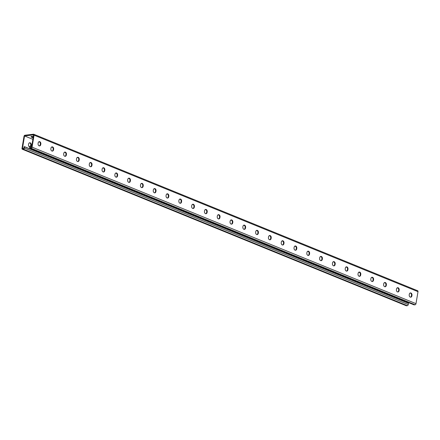 <?xml version="1.0" encoding="UTF-8"?>
<svg xmlns="http://www.w3.org/2000/svg" width="440" height="440" viewBox="0 0 440 440"><rect width="100%" height="100%" fill="white"/><g stroke="black" fill="none" stroke-linecap="round" stroke-linejoin="round"><path stroke-width="0.66" d="M31.383 146.57L30.74 146.3L31.092 146.262M417.434 290.725A1.078 0.688 112.2 0 1 417.67 290.752L33.743 134.255A1.078 0.688 112.2 0 0 33.506 134.222L24.915 135.229A1.078 0.688 -67.8 0 0 24.008 136.345L22 148.335A1.078 0.688 -67.8 0 0 22.33 149.248A1.078 0.688 -67.8 0 0 22.567 149.276L23.425 149.177A1.078 0.688 -67.8 0 0 24.332 148.06L24.563 146.691L24.068 146.746L23.782 148.462L22.434 148.621L24.552 135.944L33.638 134.876L31.515 147.554L30.168 147.714L30.454 145.998L30.745 146.305M33.743 134.255A1.078 0.688 112.2 0 1 34.073 135.163L32.065 147.153A1.078 0.688 112.2 0 1 31.158 148.269L30.3 148.368A1.078 0.688 112.2 0 1 30.063 148.34A1.078 0.688 112.2 0 1 29.733 147.428L29.964 146.058L30.454 145.998M33.358 136.543A2.244 0.572 9.5 0 0 31.042 136.736A2.244 0.572 9.5 0 0 31.719 137.286L33.138 137.863M24.552 135.944L32.89 139.343M38.88 141.785L39.875 142.191M51.678 146.999L52.674 147.406M64.477 152.218L65.472 152.625M77.27 157.432L78.265 157.839M90.068 162.652L91.064 163.059M102.867 167.865L103.862 168.273M115.665 173.085L116.661 173.492M128.464 178.299L129.459 178.706M141.262 183.519L142.257 183.926M154.055 188.733L155.051 189.139M166.854 193.952L167.849 194.359M179.652 199.166L180.648 199.573M192.451 204.386L193.446 204.793M205.249 209.6L206.245 210.007M218.048 214.819L219.043 215.226M230.846 220.033L231.841 220.44M243.639 225.253L244.635 225.66M256.438 230.466L257.433 230.874M269.236 235.686L270.232 236.093M282.034 240.9L283.03 241.307M294.833 246.12L295.829 246.527M307.632 251.334L308.627 251.74M320.425 256.553L321.42 256.96M333.223 261.767L334.219 262.174M346.022 266.987L347.017 267.394M358.82 272.201L359.816 272.608M371.618 277.42L372.614 277.827M384.417 282.634L385.413 283.041M397.21 287.854L398.211 288.261M31.719 137.286L31.834 136.604L33.253 137.181M31.834 136.604A2.244 0.572 9.5 0 1 31.548 136.472M218.218 214.731A1.87 1.353 -96.7 0 1 219.522 217.129L219.428 217.674A1.87 1.353 -96.7 0 1 218.554 218.928M205.42 209.517A1.87 1.353 -96.7 0 1 206.723 211.91L206.63 212.46A1.87 1.353 -96.7 0 1 205.761 213.714M192.627 204.298A1.87 1.353 -96.7 0 1 193.924 206.696L193.831 207.24A1.87 1.353 -96.7 0 1 192.962 208.494M179.828 199.084A1.87 1.353 -96.7 0 1 181.126 201.476L181.032 202.026A1.87 1.353 -96.7 0 1 180.163 203.28M167.03 193.864A1.87 1.353 -96.7 0 1 168.328 196.262L168.239 196.806A1.87 1.353 -96.7 0 1 167.365 198.061M154.231 188.65A1.87 1.353 -96.7 0 1 155.529 191.043L155.441 191.593A1.87 1.353 -96.7 0 1 154.566 192.847M141.433 183.431A1.87 1.353 -96.7 0 1 142.736 185.829L142.643 186.373A1.87 1.353 -96.7 0 1 141.768 187.627M128.634 178.216A1.87 1.353 -96.7 0 1 129.938 180.609L129.844 181.159A1.87 1.353 -96.7 0 1 128.975 182.413M115.841 172.997A1.87 1.353 -96.7 0 1 117.139 175.395L117.046 175.94A1.87 1.353 -96.7 0 1 116.177 177.194M103.043 167.783A1.87 1.353 -96.7 0 1 104.341 170.176L104.247 170.726A1.87 1.353 -96.7 0 1 103.378 171.98M90.244 162.564A1.87 1.353 -96.7 0 1 91.542 164.962L91.449 165.506A1.87 1.353 -96.7 0 1 90.58 166.76M77.446 157.35A1.87 1.353 -96.7 0 1 78.743 159.742L78.656 160.292A1.87 1.353 -96.7 0 1 77.781 161.546M64.647 152.13A1.87 1.353 -96.7 0 1 65.945 154.528L65.857 155.073A1.87 1.353 -96.7 0 1 64.983 156.327M51.849 146.916A1.87 1.353 -96.7 0 1 53.152 149.309L53.059 149.859A1.87 1.353 -96.7 0 1 52.184 151.113M39.056 141.697A1.87 1.353 -96.7 0 1 40.354 144.095L40.26 144.639A1.87 1.353 -96.7 0 1 39.391 145.893M231.352 224.147A1.87 1.353 83.3 0 0 232.227 222.893L232.315 222.343A1.87 1.353 83.3 0 0 231.017 219.951M244.151 229.361A1.87 1.353 83.3 0 0 245.025 228.107L245.113 227.563A1.87 1.353 83.3 0 0 243.815 225.165M256.949 234.581A1.87 1.353 83.3 0 0 257.818 233.327L257.912 232.777A1.87 1.353 83.3 0 0 256.614 230.384M269.748 239.795A1.87 1.353 83.3 0 0 270.617 238.541L270.71 237.996A1.87 1.353 83.3 0 0 269.412 235.598M282.546 245.014A1.87 1.353 83.3 0 0 283.415 243.76L283.509 243.21A1.87 1.353 83.3 0 0 282.211 240.818M295.345 250.228A1.87 1.353 83.3 0 0 296.214 248.974L296.307 248.43A1.87 1.353 83.3 0 0 295.004 246.032M308.138 255.448A1.87 1.353 83.3 0 0 309.012 254.194L309.106 253.644A1.87 1.353 83.3 0 0 307.802 251.251M320.936 260.662A1.87 1.353 83.3 0 0 321.811 259.408L321.899 258.863A1.87 1.353 83.3 0 0 320.601 256.465M333.735 265.881A1.87 1.353 83.3 0 0 334.609 264.627L334.697 264.077A1.87 1.353 83.3 0 0 333.399 261.685M346.533 271.095A1.87 1.353 83.3 0 0 347.402 269.841L347.495 269.297A1.87 1.353 83.3 0 0 346.198 266.899M359.332 276.315A1.87 1.353 83.3 0 0 360.201 275.061L360.294 274.511A1.87 1.353 83.3 0 0 358.996 272.118M372.13 281.529A1.87 1.353 83.3 0 0 372.999 280.274L373.093 279.73A1.87 1.353 83.3 0 0 371.789 277.332M384.923 286.748A1.87 1.353 83.3 0 0 385.798 285.494L385.891 284.944A1.87 1.353 83.3 0 0 384.588 282.552M397.722 291.962A1.87 1.353 83.3 0 0 398.596 290.708L398.684 290.164A1.87 1.353 83.3 0 0 397.386 287.766M410.52 297.182A1.87 1.353 83.3 0 0 411.395 295.928L411.483 295.377A1.87 1.353 83.3 0 0 410.185 292.985M417.67 290.752A1.078 0.688 112.2 0 1 418 291.665L415.993 303.655A1.078 0.688 112.2 0 1 415.085 304.772L414.227 304.87A1.078 0.688 112.2 0 1 413.991 304.843L30.063 148.34M217.349 215.985L217.256 216.535A1.87 1.353 83.3 0 0 218.806 218.933A1.87 1.353 83.3 0 0 219.918 217.619L220.011 217.069A1.87 1.353 83.3 0 0 218.46 214.671A1.87 1.353 83.3 0 0 217.349 215.985M204.551 210.766L204.457 211.316A1.87 1.353 83.3 0 0 206.008 213.714A1.87 1.353 83.3 0 0 207.119 212.399L207.213 211.855A1.87 1.353 83.3 0 0 205.662 209.457A1.87 1.353 83.3 0 0 204.551 210.766M191.752 205.552L191.664 206.102A1.87 1.353 83.3 0 0 193.21 208.5A1.87 1.353 83.3 0 0 194.321 207.185L194.414 206.635A1.87 1.353 83.3 0 0 192.869 204.237A1.87 1.353 83.3 0 0 191.752 205.552M178.954 200.332L178.865 200.882A1.87 1.353 83.3 0 0 180.411 203.28A1.87 1.353 83.3 0 0 181.528 201.965L181.615 201.421A1.87 1.353 83.3 0 0 180.07 199.023A1.87 1.353 83.3 0 0 178.954 200.332M166.155 195.118L166.067 195.668A1.87 1.353 83.3 0 0 167.613 198.066A1.87 1.353 83.3 0 0 168.729 196.752L168.817 196.202A1.87 1.353 83.3 0 0 167.272 193.804A1.87 1.353 83.3 0 0 166.155 195.118M153.362 189.899L153.269 190.448A1.87 1.353 83.3 0 0 154.82 192.847A1.87 1.353 83.3 0 0 155.93 191.532L156.024 190.988A1.87 1.353 83.3 0 0 154.473 188.59A1.87 1.353 83.3 0 0 153.362 189.899M140.564 184.685L140.47 185.235A1.87 1.353 83.3 0 0 142.021 187.632A1.87 1.353 83.3 0 0 143.132 186.318L143.226 185.768A1.87 1.353 83.3 0 0 141.674 183.37A1.87 1.353 83.3 0 0 140.564 184.685M127.765 179.465L127.672 180.015A1.87 1.353 83.3 0 0 129.222 182.413A1.87 1.353 83.3 0 0 130.334 181.099L130.427 180.554A1.87 1.353 83.3 0 0 128.876 178.156A1.87 1.353 83.3 0 0 127.765 179.465M114.967 174.251L114.873 174.801A1.87 1.353 83.3 0 0 116.424 177.199A1.87 1.353 83.3 0 0 117.535 175.885L117.629 175.335A1.87 1.353 83.3 0 0 116.083 172.937A1.87 1.353 83.3 0 0 114.967 174.251M102.168 169.031L102.08 169.582A1.87 1.353 83.3 0 0 103.626 171.98A1.87 1.353 83.3 0 0 104.742 170.665L104.83 170.121A1.87 1.353 83.3 0 0 103.285 167.722A1.87 1.353 83.3 0 0 102.168 169.031M89.37 163.818L89.282 164.368A1.87 1.353 83.3 0 0 90.827 166.766A1.87 1.353 83.3 0 0 91.944 165.451L92.032 164.901A1.87 1.353 83.3 0 0 90.486 162.503A1.87 1.353 83.3 0 0 89.37 163.818M76.576 158.598L76.483 159.148A1.87 1.353 83.3 0 0 78.029 161.546A1.87 1.353 83.3 0 0 79.145 160.232L79.239 159.687A1.87 1.353 83.3 0 0 77.688 157.289A1.87 1.353 83.3 0 0 76.576 158.598M63.778 153.384L63.685 153.934A1.87 1.353 83.3 0 0 65.236 156.332A1.87 1.353 83.3 0 0 66.347 155.018L66.44 154.468A1.87 1.353 83.3 0 0 64.889 152.07A1.87 1.353 83.3 0 0 63.778 153.384M50.98 148.165L50.886 148.715A1.87 1.353 83.3 0 0 52.437 151.113A1.87 1.353 83.3 0 0 53.548 149.798L53.642 149.254A1.87 1.353 83.3 0 0 52.09 146.856A1.87 1.353 83.3 0 0 50.98 148.165M38.181 142.951L38.088 143.501A1.87 1.353 83.3 0 0 39.639 145.899A1.87 1.353 83.3 0 0 40.75 144.584L40.843 144.034A1.87 1.353 83.3 0 0 39.292 141.636A1.87 1.353 83.3 0 0 38.181 142.951M232.81 222.288L232.716 222.833A1.87 1.353 -96.7 0 1 231.605 224.147A1.87 1.353 -96.7 0 1 230.054 221.749L230.148 221.199A1.87 1.353 -96.7 0 1 231.259 219.89A1.87 1.353 -96.7 0 1 232.81 222.288L232.315 222.343M245.608 227.502L245.514 228.052A1.87 1.353 -96.7 0 1 244.398 229.367A1.87 1.353 -96.7 0 1 242.853 226.969L242.946 226.419A1.87 1.353 -96.7 0 1 244.057 225.104A1.87 1.353 -96.7 0 1 245.608 227.502L245.113 227.563M258.401 232.722L258.313 233.266A1.87 1.353 -96.7 0 1 257.197 234.581A1.87 1.353 -96.7 0 1 255.651 232.183L255.739 231.632A1.87 1.353 -96.7 0 1 256.856 230.323A1.87 1.353 -96.7 0 1 258.401 232.722L257.912 232.777M271.2 237.936L271.112 238.486A1.87 1.353 -96.7 0 1 269.995 239.8A1.87 1.353 -96.7 0 1 268.45 237.402L268.538 236.852A1.87 1.353 -96.7 0 1 269.654 235.538A1.87 1.353 -96.7 0 1 271.2 237.936L270.71 237.996M283.998 243.155L283.905 243.7A1.87 1.353 -96.7 0 1 282.793 245.014A1.87 1.353 -96.7 0 1 281.243 242.616L281.336 242.066A1.87 1.353 -96.7 0 1 282.452 240.757A1.87 1.353 -96.7 0 1 283.998 243.155L283.509 243.21M296.797 248.369L296.703 248.919A1.87 1.353 -96.7 0 1 295.592 250.234A1.87 1.353 -96.7 0 1 294.041 247.836L294.135 247.286A1.87 1.353 -96.7 0 1 295.245 245.971A1.87 1.353 -96.7 0 1 296.797 248.369L296.307 248.43M309.595 253.589L309.502 254.133A1.87 1.353 -96.7 0 1 308.391 255.448A1.87 1.353 -96.7 0 1 306.84 253.049L306.933 252.5A1.87 1.353 -96.7 0 1 308.044 251.191A1.87 1.353 -96.7 0 1 309.595 253.589L309.106 253.644M322.394 258.803L322.3 259.353A1.87 1.353 -96.7 0 1 321.189 260.667A1.87 1.353 -96.7 0 1 319.638 258.269L319.732 257.719A1.87 1.353 -96.7 0 1 320.843 256.405A1.87 1.353 -96.7 0 1 322.394 258.803L321.899 258.863M335.187 264.022L335.099 264.567A1.87 1.353 -96.7 0 1 333.982 265.881A1.87 1.353 -96.7 0 1 332.437 263.483L332.525 262.933A1.87 1.353 -96.7 0 1 333.641 261.624A1.87 1.353 -96.7 0 1 335.187 264.022L334.697 264.077M347.985 269.236L347.897 269.786A1.87 1.353 -96.7 0 1 346.781 271.101A1.87 1.353 -96.7 0 1 345.235 268.703L345.323 268.153A1.87 1.353 -96.7 0 1 346.44 266.838A1.87 1.353 -96.7 0 1 347.985 269.236L347.495 269.297M360.784 274.456L360.69 275A1.87 1.353 -96.7 0 1 359.579 276.315A1.87 1.353 -96.7 0 1 358.028 273.916L358.122 273.367A1.87 1.353 -96.7 0 1 359.238 272.058A1.87 1.353 -96.7 0 1 360.784 274.456L360.294 274.511M373.582 279.67L373.489 280.22A1.87 1.353 -96.7 0 1 372.377 281.534A1.87 1.353 -96.7 0 1 370.827 279.136L370.92 278.586A1.87 1.353 -96.7 0 1 372.031 277.272A1.87 1.353 -96.7 0 1 373.582 279.67L373.093 279.73M386.381 284.889L386.287 285.434A1.87 1.353 -96.7 0 1 385.176 286.748A1.87 1.353 -96.7 0 1 383.625 284.35L383.719 283.8A1.87 1.353 -96.7 0 1 384.83 282.491A1.87 1.353 -96.7 0 1 386.381 284.889L385.891 284.944M399.179 290.103L399.086 290.653A1.87 1.353 -96.7 0 1 397.975 291.968A1.87 1.353 -96.7 0 1 396.424 289.57L396.517 289.02A1.87 1.353 -96.7 0 1 397.628 287.705A1.87 1.353 -96.7 0 1 399.179 290.103L398.684 290.164M411.978 295.323L411.884 295.867A1.87 1.353 -96.7 0 1 410.768 297.182A1.87 1.353 -96.7 0 1 409.222 294.784L409.316 294.234A1.87 1.353 -96.7 0 1 410.427 292.925A1.87 1.353 -96.7 0 1 411.978 295.323L411.483 295.377M24.563 146.691L280.803 251.334M22.33 149.248L406.257 305.745A1.078 0.688 -67.8 0 0 406.494 305.778L407.352 305.679A1.078 0.688 -67.8 0 0 408.26 304.562L408.491 303.193L281.155 251.284M152.185 198.897L152.537 198.858M29.799 147.015A1.87 1.353 -96.7 0 1 28.518 144.623L28.606 144.073A1.87 1.353 -96.7 0 1 29.722 142.758A1.87 1.353 -96.7 0 1 31.268 145.156L31.18 145.706A1.87 1.353 -96.7 0 1 31.004 146.273M406.896 301.95L406.78 302.632M30.591 146.146A1.87 1.353 83.3 0 0 30.685 145.767L30.778 145.216A1.87 1.353 83.3 0 0 29.48 142.819M24.849 146.993L25.201 146.949M26.769 147.774L27.121 147.736M26.125 147.516L26.483 147.472M27.407 148.038L27.759 147.994M28.045 148.297L28.402 148.253M28.688 148.555L29.04 148.517M29.326 148.819L29.678 148.775M29.964 149.078L30.322 149.039M30.608 149.341L30.96 149.298M31.246 149.6L31.598 149.562M31.884 149.864L32.241 149.82M32.527 150.123L32.879 150.079M33.165 150.381L33.517 150.343M33.803 150.645L34.16 150.601M34.447 150.904L34.799 150.865M35.085 151.168L35.442 151.124M35.723 151.426L36.08 151.388M36.366 151.69L36.718 151.646M37.004 151.948L37.362 151.905M37.642 152.207L38 152.169M38.286 152.471L38.638 152.427M38.924 152.73L39.281 152.691M39.562 152.994L39.919 152.95M40.205 153.252L40.557 153.214M40.843 153.516L41.2 153.472M41.481 153.774L41.838 153.731M42.125 154.033L42.477 153.995M42.763 154.297L43.12 154.253M43.401 154.555L43.758 154.517M44.044 154.82L44.396 154.776M44.682 155.078L45.04 155.04M45.32 155.342L45.678 155.298M45.964 155.601L46.316 155.556M46.602 155.859L46.959 155.821M47.245 156.123L47.597 156.079M47.883 156.382L48.235 156.343M48.521 156.646L48.879 156.602M49.165 156.904L49.517 156.86M49.803 157.163L50.155 157.124M50.441 157.427L50.798 157.382M51.084 157.685L51.436 157.647M51.722 157.949L52.074 157.905M52.36 158.208L52.718 158.169M53.004 158.472L53.356 158.428M53.642 158.73L53.994 158.686M54.28 158.989L54.637 158.95M54.923 159.253L55.275 159.209M55.561 159.511L55.913 159.472M56.199 159.775L56.557 159.731M56.843 160.034L57.195 159.995M57.481 160.298L57.833 160.254M58.119 160.556L58.476 160.512M58.762 160.815L59.114 160.776M59.4 161.079L59.758 161.035M60.038 161.337L60.396 161.298M60.682 161.601L61.034 161.557M61.32 161.86L61.677 161.821M61.958 162.124L62.315 162.08M62.601 162.382L62.953 162.338M63.239 162.641L63.597 162.602M63.877 162.905L64.235 162.861M64.521 163.163L64.873 163.125M65.159 163.427L65.516 163.383M65.797 163.686L66.154 163.647M66.44 163.95L66.792 163.906M67.078 164.208L67.436 164.164M67.716 164.466L68.074 164.428M68.36 164.731L68.712 164.687M68.998 164.989L69.355 164.951M69.641 165.253L69.993 165.209M70.279 165.512L70.631 165.473M70.917 165.776L71.275 165.732M71.561 166.034L71.913 165.99M72.199 166.293L72.55 166.254M72.837 166.556L73.194 166.513M73.48 166.815L73.832 166.777M74.118 167.079L74.47 167.035M74.756 167.338L75.114 167.294M75.4 167.596L75.752 167.558M76.038 167.86L76.389 167.816M76.675 168.119L77.033 168.08M77.319 168.382L77.671 168.339M77.957 168.641L78.309 168.603M78.595 168.905L78.953 168.861M79.239 169.163L79.591 169.12M79.877 169.422L80.229 169.384M80.514 169.686L80.872 169.642M81.158 169.945L81.51 169.906M81.796 170.209L82.148 170.165M82.434 170.467L82.792 170.429M83.078 170.731L83.43 170.687M83.716 170.989L84.073 170.946M84.354 171.248L84.711 171.21M84.997 171.512L85.349 171.468M85.635 171.771L85.993 171.732M86.273 172.035L86.63 171.99M86.917 172.293L87.269 172.255M87.555 172.557L87.912 172.513M88.193 172.816L88.55 172.772M88.836 173.074L89.188 173.036M89.474 173.338L89.832 173.294M90.112 173.597L90.47 173.558M90.755 173.861L91.108 173.816M91.394 174.119L91.751 174.081M92.032 174.383L92.389 174.339M92.675 174.642L93.027 174.597M93.313 174.9L93.671 174.862M93.957 175.164L94.309 175.12M94.595 175.423L94.947 175.384M95.233 175.687L95.59 175.643M95.876 175.945L96.228 175.906M96.514 176.209L96.866 176.165M97.152 176.468L97.51 176.424M97.796 176.726L98.148 176.688M98.434 176.99L98.786 176.946M99.072 177.249L99.429 177.21M99.715 177.513L100.067 177.469M100.353 177.771L100.705 177.727M100.991 178.03L101.349 177.991M101.635 178.294L101.987 178.25M102.273 178.552L102.625 178.514M102.911 178.816L103.268 178.772M103.554 179.075L103.906 179.036M104.192 179.339L104.544 179.295M104.83 179.597L105.188 179.553M105.474 179.856L105.826 179.817M106.112 180.12L106.464 180.076M106.75 180.378L107.107 180.34M107.393 180.642L107.745 180.598M108.031 180.901L108.389 180.862M108.669 181.165L109.026 181.121M109.313 181.423L109.665 181.379M109.951 181.681L110.308 181.643M110.589 181.946L110.946 181.902M111.232 182.204L111.584 182.166M111.87 182.468L112.228 182.424M112.508 182.727L112.866 182.688M113.151 182.99L113.504 182.947M113.79 183.249L114.147 183.205M114.428 183.507L114.785 183.469M115.071 183.772L115.423 183.728M115.709 184.03L116.067 183.992M116.347 184.294L116.705 184.25M116.991 184.553L117.343 184.514M117.629 184.816L117.986 184.773M118.272 185.075L118.624 185.031M118.91 185.334L119.262 185.295M119.548 185.597L119.906 185.554M120.192 185.856L120.544 185.818M120.83 186.12L121.182 186.076M121.468 186.379L121.825 186.34M122.111 186.643L122.463 186.599M122.749 186.901L123.101 186.857M123.387 187.16L123.745 187.121M124.031 187.424L124.383 187.38M124.669 187.682L125.021 187.644M125.307 187.946L125.664 187.902M125.95 188.205L126.302 188.161M126.588 188.463L126.94 188.424M127.226 188.727L127.584 188.683M127.87 188.986L128.222 188.947M128.508 189.25L128.859 189.206M129.145 189.508L129.503 189.47M129.789 189.772L130.141 189.728M130.427 190.031L130.779 189.987M131.065 190.289L131.423 190.251M131.709 190.553L132.061 190.509M132.347 190.812L132.704 190.773M132.984 191.076L133.342 191.031M133.628 191.334L133.98 191.296M134.266 191.598L134.624 191.554M134.904 191.857L135.262 191.813M135.548 192.115L135.9 192.077M136.186 192.379L136.543 192.335M136.824 192.638L137.181 192.599M137.467 192.902L137.819 192.858M138.105 193.16L138.463 193.122M138.743 193.424L139.101 193.38M139.387 193.683L139.739 193.639M140.025 193.941L140.382 193.903M140.663 194.205L141.02 194.161M141.306 194.464L141.658 194.425M141.944 194.728L142.302 194.684M142.588 194.986L142.94 194.948M143.226 195.25L143.578 195.206M143.864 195.509L144.221 195.465M144.507 195.767L144.859 195.729M145.145 196.031L145.497 195.987M145.783 196.29L146.141 196.251M146.427 196.554L146.779 196.51M147.065 196.812L147.416 196.774M147.703 197.071L148.06 197.032M148.346 197.335L148.698 197.291M148.984 197.593L149.336 197.555M149.622 197.857L149.98 197.813M150.266 198.115L150.618 198.077M150.904 198.38L151.256 198.336M151.541 198.638L151.899 198.594M25.487 147.252L25.839 147.213M408.491 303.193L408.139 303.232M407.495 302.973L407.853 302.929M405.576 302.192L405.933 302.148M406.214 302.451L406.571 302.412M404.938 301.928L405.29 301.889M404.294 301.67L404.652 301.625M403.656 301.406L404.014 301.367M403.018 301.147L403.37 301.103M402.375 300.889L402.732 300.845M401.736 300.625L402.094 300.586M401.099 300.366L401.451 300.322M400.455 300.102L400.813 300.064M399.817 299.844L400.175 299.8M399.179 299.58L399.531 299.541M398.536 299.321L398.893 299.277M397.898 299.062L398.255 299.019M397.26 298.798L397.611 298.76M396.616 298.54L396.974 298.496M395.978 298.276L396.336 298.238M395.34 298.018L395.692 297.974M394.697 297.759L395.054 297.715M394.059 297.495L394.411 297.457M393.421 297.236L393.773 297.193M392.777 296.973L393.135 296.934M392.139 296.714L392.491 296.67M391.501 296.45L391.853 296.411M390.858 296.192L391.215 296.148M390.22 295.933L390.572 295.889M389.582 295.669L389.934 295.631M388.938 295.411L389.296 295.367M388.3 295.147L388.652 295.108M387.662 294.888L388.014 294.844M387.019 294.624L387.376 294.586M386.381 294.366L386.733 294.322M385.743 294.107L386.095 294.063M385.099 293.843L385.457 293.805M384.461 293.584L384.813 293.541M383.823 293.32L384.175 293.282M383.18 293.062L383.537 293.018M382.542 292.798L382.894 292.76M381.898 292.54L382.256 292.495M381.26 292.281L381.618 292.237M380.622 292.017L380.974 291.979M379.979 291.759L380.336 291.715M379.341 291.495L379.698 291.456M378.702 291.236L379.055 291.192M378.059 290.972L378.417 290.934M377.421 290.714L377.779 290.67M376.783 290.455L377.135 290.411M376.139 290.191L376.497 290.152M375.502 289.933L375.859 289.889M374.864 289.668L375.216 289.63M374.22 289.41L374.577 289.366M373.582 289.146L373.94 289.108M372.944 288.888L373.296 288.844M372.3 288.629L372.658 288.585M371.663 288.365L372.02 288.327M371.025 288.107L371.377 288.062M370.381 287.843L370.739 287.804M369.743 287.584L370.095 287.54M369.105 287.326L369.457 287.282M368.462 287.062L368.819 287.023M367.824 286.803L368.175 286.759M367.186 286.539L367.538 286.5M366.542 286.281L366.9 286.236M365.904 286.017L366.256 285.978M365.266 285.758L365.618 285.714M364.623 285.5L364.98 285.456M363.985 285.236L364.337 285.197M363.347 284.977L363.699 284.933M362.703 284.713L363.061 284.675M362.065 284.455L362.417 284.411M361.427 284.191L361.779 284.152M360.784 283.932L361.141 283.888M360.146 283.673L360.498 283.63M359.507 283.409L359.86 283.371M358.864 283.151L359.222 283.107M358.226 282.887L358.578 282.849M357.583 282.629L357.94 282.584M356.945 282.365L357.302 282.326M356.307 282.106L356.659 282.062M355.663 281.848L356.021 281.804M355.025 281.584L355.382 281.545M354.387 281.325L354.739 281.281M353.743 281.061L354.101 281.023M353.106 280.803L353.463 280.759M352.468 280.538L352.82 280.5M351.824 280.28L352.182 280.236M351.186 280.022L351.543 279.978M350.548 279.757L350.9 279.719M349.905 279.499L350.262 279.455M349.267 279.235L349.624 279.197M348.629 278.977L348.981 278.933M347.985 278.713L348.343 278.674M347.347 278.454L347.705 278.41M346.709 278.196L347.061 278.152M346.066 277.932L346.423 277.893M345.428 277.673L345.78 277.629M344.79 277.409L345.142 277.371M344.146 277.151L344.504 277.107M343.508 276.892L343.86 276.848M342.87 276.628L343.222 276.589M342.227 276.37L342.584 276.326M341.589 276.106L341.941 276.067M340.951 275.847L341.303 275.803M340.307 275.583L340.665 275.545M339.669 275.325L340.021 275.281M339.031 275.066L339.383 275.022M338.388 274.802L338.745 274.764M337.75 274.544L338.102 274.5M337.111 274.28L337.464 274.241M336.468 274.021L336.826 273.977M335.83 273.757L336.182 273.719M335.192 273.499L335.544 273.454M334.548 273.24L334.906 273.196M333.911 272.976L334.263 272.938M333.267 272.718L333.625 272.673M332.629 272.454L332.986 272.415M331.991 272.195L332.343 272.151M331.348 271.931L331.705 271.893M330.709 271.673L331.067 271.629M330.072 271.414L330.423 271.37M329.428 271.15L329.786 271.112M328.79 270.892L329.148 270.848M328.152 270.628L328.504 270.589M327.509 270.369L327.866 270.325M326.87 270.105L327.228 270.067M326.233 269.846L326.584 269.803M325.589 269.588L325.947 269.544M324.951 269.324L325.309 269.286M324.313 269.065L324.665 269.022M323.67 268.802L324.027 268.763M323.032 268.543L323.384 268.499M322.394 268.279L322.745 268.24M321.75 268.021L322.108 267.982M321.112 267.762L321.464 267.718M320.474 267.498L320.826 267.46M319.831 267.24L320.188 267.196M319.193 266.976L319.545 266.937M318.555 266.717L318.907 266.673M317.911 266.459L318.269 266.415M317.273 266.195L317.625 266.156M316.635 265.936L316.987 265.892M315.992 265.672L316.349 265.634M315.354 265.413L315.706 265.37M314.716 265.149L315.068 265.111M314.072 264.891L314.43 264.847M313.434 264.632L313.786 264.589M312.796 264.369L313.148 264.33M312.152 264.11L312.51 264.066M311.514 263.846L311.867 263.808M310.877 263.588L311.229 263.544M310.233 263.324L310.591 263.285M309.595 263.065L309.947 263.021M308.952 262.807L309.309 262.763M308.314 262.543L308.671 262.504M307.675 262.284L308.027 262.24M307.032 262.02L307.389 261.982M306.394 261.762L306.752 261.718M305.756 261.498L306.108 261.459M305.113 261.239L305.47 261.195M304.475 260.981L304.832 260.937M303.837 260.716L304.189 260.678M303.193 260.458L303.55 260.414M302.555 260.194L302.913 260.156M301.917 259.936L302.269 259.892M301.274 259.672L301.631 259.633M300.636 259.413L300.993 259.369M299.998 259.155L300.35 259.111M299.354 258.891L299.712 258.852M298.716 258.632L299.068 258.588M298.078 258.368L298.43 258.329M297.435 258.11L297.792 258.065M296.797 257.846L297.149 257.807M296.159 257.587L296.511 257.548M295.515 257.329L295.873 257.285M294.877 257.065L295.229 257.026M294.239 256.806L294.591 256.762M293.596 256.542L293.953 256.504M292.958 256.284L293.31 256.24M292.32 256.025L292.672 255.981M291.676 255.761L292.034 255.723M291.038 255.503L291.39 255.459M290.4 255.239L290.752 255.2M289.757 254.98L290.114 254.936M289.118 254.716L289.471 254.678M288.481 254.458L288.833 254.414M287.837 254.199L288.195 254.155M287.199 253.935L287.551 253.897M286.561 253.677L286.913 253.633M285.918 253.413L286.275 253.374M285.28 253.154L285.632 253.11M284.636 252.89L284.993 252.852M283.998 252.632L284.356 252.588M283.36 252.373L283.712 252.329M282.716 252.109L283.074 252.071M282.079 251.851L282.436 251.806M281.44 251.587L281.793 251.548M406.857 302.715L407.209 302.671M418 291.665L34.073 135.163M415.993 303.655L32.065 147.153M415.085 304.772L31.158 148.269M414.227 304.87L30.3 148.368M40.354 144.095L40.843 144.034M40.26 144.639L40.75 144.584M53.152 149.309L53.642 149.254M53.059 149.859L53.548 149.798M65.945 154.528L66.44 154.468M65.857 155.073L66.347 155.018M78.743 159.742L79.239 159.687M78.656 160.292L79.145 160.232M91.542 164.962L92.032 164.901M91.449 165.506L91.944 165.451M104.341 170.176L104.83 170.121M104.247 170.726L104.742 170.665M117.139 175.395L117.629 175.335M117.046 175.94L117.535 175.885M129.938 180.609L130.427 180.554M129.844 181.159L130.334 181.099M142.736 185.829L143.226 185.768M142.643 186.373L143.132 186.318M155.529 191.043L156.024 190.988M155.441 191.593L155.93 191.532M168.328 196.262L168.817 196.202M168.239 196.806L168.729 196.752M181.126 201.476L181.615 201.421M181.032 202.026L181.528 201.965M193.924 206.696L194.414 206.635M193.831 207.24L194.321 207.185M206.723 211.91L207.213 211.855M206.63 212.46L207.119 212.399M219.522 217.129L220.011 217.069M219.428 217.674L219.918 217.619M408.26 304.562L24.332 148.06M406.494 305.778L22.567 149.276M407.352 305.679L23.425 149.177M31.268 145.156L30.778 145.216M31.18 145.706L30.685 145.767M411.395 295.928L411.884 295.867M398.596 290.708L399.086 290.653M385.798 285.494L386.287 285.434M372.999 280.274L373.489 280.22M360.201 275.061L360.69 275M347.402 269.841L347.897 269.786M334.609 264.627L335.099 264.567M321.811 259.408L322.3 259.353M309.012 254.194L309.502 254.133M296.214 248.974L296.703 248.919M283.415 243.76L283.905 243.7M270.617 238.541L271.112 238.486M257.818 233.327L258.313 233.266M245.025 228.107L245.514 228.052M232.227 222.893L232.716 222.833"/></g></svg>
